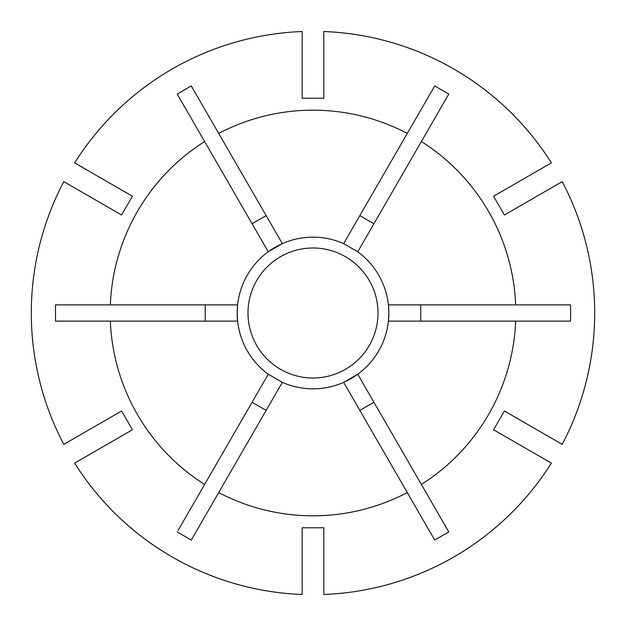 <?xml version="1.0" encoding="UTF-8"?>
<svg xmlns="http://www.w3.org/2000/svg" width="626" height="626" viewBox="0 0 626 626"><rect width="100%" height="100%" fill="white"/><g stroke="black" fill="none" stroke-linecap="round" stroke-linejoin="round"><path stroke-width="0.94" d="M247.998 313A65.002 65.002 0 0 0 313 378.002A65.002 65.002 0 0 0 378.002 313A65.002 65.002 0 0 0 313 247.998A65.002 65.002 0 0 0 247.998 313M237.246 309.447A75.84 75.84 0 0 0 237.598 321.122L237.16 313L237.598 304.878L110.34 304.878A202.824 202.824 0 0 1 204.632 141.554L177.213 94.064L191.29 85.934L282.334 243.639A75.84 75.84 0 0 0 268.264 251.762L282.334 243.639A75.84 75.84 0 0 1 343.666 243.639L357.736 251.762A75.84 75.84 0 0 1 388.402 304.878L388.84 313A75.84 75.84 0 0 0 388.402 304.878L570.497 304.878L570.638 313L570.497 321.122L388.402 321.122A75.84 75.84 0 0 0 388.84 313L388.402 321.122A75.84 75.84 0 0 1 357.736 374.238L343.666 382.361A75.84 75.84 0 0 0 357.736 374.238L421.368 484.446A202.824 202.824 0 0 0 515.66 321.122M594.7 313A281.7 281.7 0 0 0 562.195 181.634L504.415 215L493.578 196.235L551.365 162.87A281.7 281.7 0 0 0 323.838 31.511L323.838 98.227L302.162 98.227L302.162 31.511A281.7 281.7 0 0 0 74.635 162.87L132.422 196.235L121.585 215L63.805 181.634A281.7 281.7 0 0 0 63.805 444.366L121.585 411L132.422 429.765L74.635 463.13A281.7 281.7 0 0 0 302.162 594.489L302.162 527.773L323.838 527.773L323.838 594.489A281.7 281.7 0 0 0 551.365 463.13L493.578 429.765L504.415 411L562.195 444.366A281.7 281.7 0 0 0 594.7 313M282.334 382.361L218.709 492.576A202.824 202.824 0 0 0 407.291 492.576L343.666 382.361A75.84 75.84 0 0 1 282.334 382.361L268.264 374.238A75.84 75.84 0 0 1 237.598 321.122L55.503 321.122L55.503 304.878L110.34 304.878M343.666 243.639L407.291 133.424A202.824 202.824 0 0 0 218.709 133.424M407.291 133.424L434.71 85.934L448.787 94.064L421.368 141.554A202.824 202.824 0 0 1 515.66 304.878M110.34 321.122A202.824 202.824 0 0 0 204.632 484.446L178.105 530.402M268.264 374.238L204.632 484.446M357.736 251.762L421.368 141.554M204.632 141.554L268.264 251.762A75.84 75.84 0 0 0 237.317 308.117M421.368 484.446L448.787 531.936L434.71 540.066L407.291 492.576M218.709 492.576L191.29 540.066L177.213 531.936M373.918 402.26L359.848 410.39M448.787 531.936L447.895 530.402M266.152 215.61L252.082 223.74M420.766 304.878L420.766 321.122M359.848 215.61L373.918 223.74M205.234 321.122L205.234 304.878M266.152 410.39L252.082 402.26"/></g></svg>
